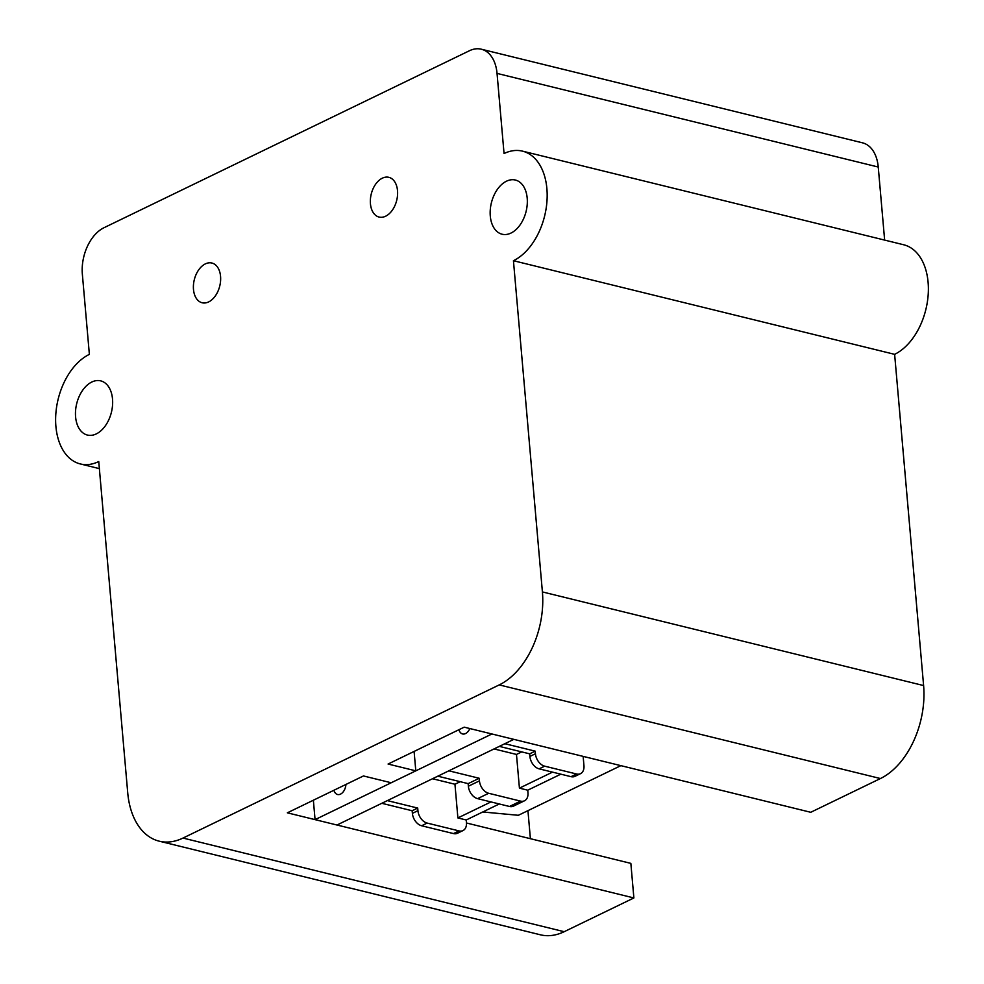 <?xml version="1.0" encoding="UTF-8"?>
<svg xmlns="http://www.w3.org/2000/svg" width="984" height="984" viewBox="0 0 984 984"><rect width="100%" height="100%" fill="white"/><g stroke="black" fill="none" stroke-linecap="round" stroke-linejoin="round"><path stroke-width="1.48" d="M479.454 780.865L479.22 778.27L468.15 783.633L468.372 786.228A11.156 7.565 -115.8 0 0 477.597 798.639L509.478 806.474A11.156 7.565 -115.8 0 0 513.439 806.142L524.509 800.779A11.156 7.565 -115.8 0 1 520.561 801.111L488.679 793.276A11.156 7.565 -115.8 0 1 479.454 780.865L468.372 786.228M552.504 772.132L519.429 788.147L527.744 790.189L527.965 792.784A11.156 7.565 -115.8 0 1 524.509 800.779M519.429 788.147L516.477 754.445L494.054 748.935M479.22 778.27L448.876 770.816M437.806 776.179L468.15 783.633M560.818 774.174L527.744 790.189M499.294 803.965L466.219 819.992L466.441 822.575A11.156 7.565 -115.8 0 1 462.984 830.582A11.156 7.565 -115.8 0 1 459.036 830.902L427.154 823.079A11.156 7.565 -115.8 0 1 417.929 810.668L417.696 808.073L387.352 800.619M583.143 756.389L583.955 765.663A11.156 7.565 -115.8 0 1 580.498 773.67A11.156 7.565 -115.8 0 1 576.55 773.99L544.669 766.167L539.134 768.848L571.015 776.671A11.156 7.565 -115.8 0 0 574.963 776.351L580.498 773.67M521.741 751.887L516.477 754.445M490.967 801.923L457.892 817.938L466.219 819.992M460.217 781.69L454.952 784.236L457.892 817.938M432.529 778.738L454.952 784.236M499.331 746.389L529.675 753.842L529.909 756.425A11.156 7.565 -115.8 0 0 539.134 768.848M462.984 830.582L457.449 833.264A11.156 7.565 -115.8 0 1 453.501 833.583L421.607 825.76A11.156 7.565 64.2 0 1 412.394 813.35L412.161 810.755L381.817 803.301M620.855 765.65L518.359 815.293L482.763 811.972M544.669 766.167A11.156 7.565 64.2 0 1 535.444 753.744L535.21 751.161L504.866 743.707M417.696 808.073L412.161 810.755M535.21 751.161L529.675 753.842M313.367 800.213L315.064 819.635L491.926 733.978L513.82 739.353L336.971 825.023L287.34 812.821L363.465 775.958L391.189 782.76L415.802 770.841L388.077 764.039L464.202 727.164L810.742 812.292L880.434 778.541A74.39 47.687 -76.2 0 0 923.607 685.565L542.405 591.925A74.39 47.687 103.8 0 1 499.245 684.901L880.434 778.541M469.848 728.554A9.299 5.965 103.8 0 1 462.566 733.953A9.299 5.965 103.8 0 1 458.95 729.71M345.938 784.445A9.299 5.965 103.8 0 1 337.549 794.506A9.299 5.965 103.8 0 1 333.933 790.263M99.359 468.63L80.307 463.944A57.65 36.962 -76.2 0 1 55.904 412.936A57.65 36.962 -76.2 0 1 89.372 354.375L82.361 274.241A37.195 23.837 103.8 0 1 103.947 227.747L469.417 50.75A37.195 23.837 103.8 0 1 481.311 49.2A37.195 23.837 103.8 0 1 497.043 73.406L878.245 167.034A37.195 23.837 -76.2 0 0 862.501 142.828L481.311 49.2M527.941 810.644L530.401 838.7M466.478 822.993L630.855 863.374L633.88 897.949L564.189 931.7L182.999 838.061A74.39 47.687 103.8 0 1 159.199 841.172A74.39 47.687 103.8 0 1 127.723 792.76L98.744 461.545A57.65 36.962 -76.2 0 1 80.307 463.944M159.199 841.172L540.4 934.8A74.39 47.687 -76.2 0 0 564.189 931.7M878.245 167.034L884.641 240.084M894.628 354.338L513.439 260.711A57.65 36.962 -76.2 0 0 546.895 202.15A57.65 36.962 -76.2 0 0 522.492 151.142L903.693 244.77A57.65 36.962 103.8 0 1 928.096 295.778A57.65 36.962 103.8 0 1 894.628 354.338L923.607 685.565M633.88 897.949L336.971 825.01M182.999 838.061L499.245 684.901M414.104 751.432L415.802 770.841M490.29 216.062A27.896 17.884 103.8 0 1 515.395 180.035A27.896 17.884 103.8 0 1 526.108 211.388A27.896 17.884 103.8 0 1 502.086 234.217A27.896 17.884 103.8 0 1 490.29 216.062M75.596 416.896A27.896 17.884 103.8 0 1 100.712 380.869A27.896 17.884 103.8 0 1 111.426 412.222A27.896 17.884 103.8 0 1 87.404 435.051A27.896 17.884 103.8 0 1 75.596 416.896M208.633 301.928A20.455 13.112 103.8 0 1 202.138 302.764A20.455 13.112 103.8 0 1 194.291 279.763A20.455 13.112 103.8 0 1 211.904 263.036A20.455 13.112 103.8 0 1 220.551 281.166A20.455 13.112 103.8 0 1 208.633 301.928M382.358 178.165A20.455 13.112 103.8 0 1 388.852 177.329A20.455 13.112 103.8 0 1 396.712 200.33A20.455 13.112 103.8 0 1 379.098 217.058A20.455 13.112 103.8 0 1 370.439 198.928A20.455 13.112 103.8 0 1 382.358 178.165M522.492 151.142A57.65 36.962 -76.2 0 0 504.054 153.541L497.043 73.406M542.405 591.925L513.439 260.711M488.679 793.276L477.597 798.639M520.561 801.111L509.478 806.474M459.036 830.902L453.501 833.583M576.55 773.99L571.015 776.671M535.444 753.744L529.909 756.425M427.154 823.079L421.607 825.76M417.929 810.668L412.394 813.35"/></g></svg>
